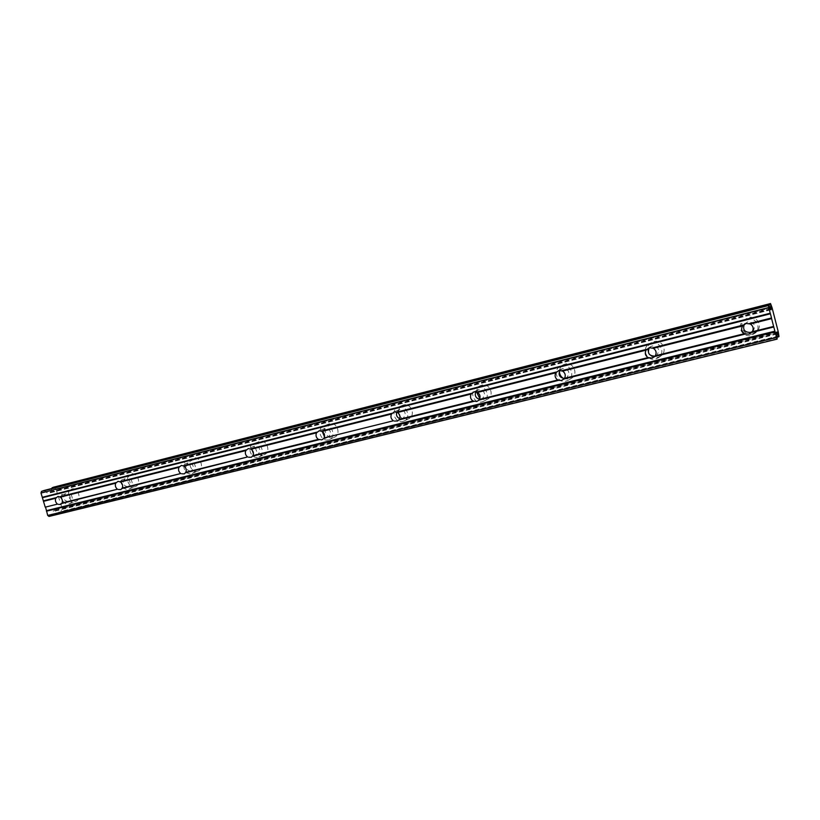 <?xml version="1.0" encoding="UTF-8"?>
<svg xmlns="http://www.w3.org/2000/svg" width="820" height="820" viewBox="0 0 820 820"><rect width="100%" height="100%" fill="white"/><g stroke="black" fill="none" stroke-linecap="round" stroke-linejoin="round"><path stroke-width="0.61" stroke-dasharray="4.1 3.07" d="M75.553 501.379L76.024 501.225C82.123 499.298 77.982 487.08 71.863 488.976L71.473 489.089C65.323 490.965 69.403 503.224 75.553 501.379M65.077 491.416C71.217 489.509 75.409 501.83 69.269 503.767L68.798 503.91C62.617 505.776 58.497 493.404 64.688 491.528L65.077 491.416M68.142 501.686C63.283 500.241 62.392 497.586 65.477 493.722L65.743 493.64C70.592 495.065 71.483 497.709 68.429 501.594L68.142 501.686M134.951 486.68L135.495 486.516C141.87 484.425 137.616 471.971 131.2 473.95L130.749 474.083C124.312 476.102 128.494 488.628 134.951 486.68M124.742 476.317C131.19 474.329 135.484 486.895 129.078 488.986L128.525 489.161C122.036 491.108 117.813 478.48 124.291 476.461L124.742 476.317M127.858 486.875C122.774 485.43 121.862 482.713 125.122 478.706L125.419 478.613C130.482 480.028 131.405 482.744 128.197 486.762L127.858 486.875M190.824 471.254C185.525 469.829 184.582 467.041 187.995 462.88L188.354 462.767C193.643 464.151 194.607 466.939 191.224 471.121L190.824 471.254M744.386 324.125L747.707 321.891C754.133 322.219 755.999 325.191 753.293 330.819L752.391 331.587M649.327 347.752L652.166 345.948C658.808 346.727 660.305 349.863 656.666 355.347L655.149 356.085M559.916 370.322L562.653 368.498C569.172 369.523 570.484 372.649 566.579 377.866L564.457 378.512M475.866 391.724L478.634 389.654C484.928 390.832 486.106 393.907 482.191 398.879L479.495 399.309M396.777 411.988L399.596 409.559C405.633 410.83 406.74 413.833 402.907 418.579L399.678 418.692M322.239 431.433L325.12 428.317C330.901 429.649 331.946 432.581 328.246 437.121L324.494 436.763M252.037 449.965L254.815 446.029C260.35 447.392 261.344 450.252 257.808 454.598L253.462 453.501M197.548 471.203L198.194 470.998C204.846 468.722 200.469 456.043 193.745 458.113L193.212 458.277C186.478 460.45 190.773 473.232 197.548 471.203M187.667 460.399C194.432 458.318 198.85 471.121 192.157 473.406L191.511 473.611C184.695 475.651 180.359 462.767 187.134 460.573L187.667 460.399M263.63 454.854L264.399 454.608C271.338 452.127 266.818 439.223 259.766 441.385L259.13 441.59C252.099 443.968 256.516 456.986 263.63 454.854M254.118 443.599C261.221 441.416 265.782 454.434 258.792 456.935L258.023 457.181C250.858 459.323 246.4 446.193 253.482 443.804L254.118 443.599M333.484 437.583L334.416 437.265C341.632 434.528 336.948 421.449 329.558 423.714L328.789 423.971C321.45 426.574 326.011 439.807 333.484 437.583M324.412 425.816C331.854 423.54 336.579 436.742 329.312 439.499L328.369 439.817C320.845 442.052 316.233 428.696 323.633 426.072L324.412 425.816M399.945 416.211C401.933 418.835 404.434 419.86 407.448 419.286L408.606 418.876C416.078 415.822 411.189 402.64 403.471 404.998L402.507 405.326C399.33 407.007 398.079 409.754 398.756 413.567M398.879 406.986C406.658 404.608 411.589 417.923 404.065 420.998L402.897 421.408C395.004 423.755 390.217 410.226 397.905 407.314L398.879 406.986M479.792 398.622L485.891 399.883L487.377 399.33C495.034 395.875 489.899 382.694 481.852 385.144L480.622 385.584C478.121 386.876 476.768 388.967 476.543 391.868M477.896 386.999C486.014 384.518 491.2 397.843 483.482 401.318L481.986 401.882C473.734 404.321 468.712 390.72 476.656 387.44L477.896 386.999M563.545 378.491L569.234 379.27L571.232 378.461C578.91 374.473 573.436 361.517 565.144 364.059L563.483 364.695C560.982 366.109 559.63 368.262 559.424 371.152M561.915 365.751C570.289 363.188 575.824 376.277 568.076 380.306L566.056 381.115C557.497 383.647 552.168 370.158 560.245 366.386L561.915 365.751M657.958 357.325L660.807 356.013C668.126 351.267 662.181 339.039 653.806 341.602L651.408 342.627C643.587 347.065 649.307 359.888 657.958 357.325M651.418 343.108C659.874 340.526 665.891 352.887 658.501 357.674L655.611 358.996C646.888 361.589 641.107 348.623 648.999 344.144L651.418 343.108M752.586 333.924L757.075 331.28C762.928 325.509 756.358 315.228 748.383 317.647L744.529 319.697C737.826 325.161 744.181 336.405 752.586 333.924M746.948 318.949C755.015 316.499 761.657 326.903 755.743 332.725L751.202 335.39C742.715 337.901 736.288 326.534 743.063 321.01L746.948 318.949M771.722 306.762L55.965 489.232L62.023 507.744L60.875 511.905L59.481 512.428L55.37 509.486L52.654 511.7L51.599 515.442L48.985 516.446M772.05 307.654L56.662 489.796M778.2 331.567L62.023 507.744M778.375 332.643L61.766 508.646M778.897 335.862L61.018 511.372M779 336.487L60.875 511.905M777.278 337.163L59.481 512.428M777.196 336.63L59.081 512.111M776.755 333.873L57.01 510.45M777.503 338.547L51.599 515.442M44.116 490.473L46.986 492.789L50.256 492.82L51.988 488.464M769.918 307.838L51.168 490.924M53.495 487.203L55.965 489.232M770.728 304.077L53.894 487.531M776.847 332.5L56.026 509.671M776.889 332.1L55.155 509.589M776.735 333.525L52.992 511.167M776.786 334.109L52.654 511.7M770.277 308.812L46.986 492.789M770.482 309.222L47.55 492.994M771.128 309.724L50.143 492.84M770.523 309.253L50.799 492.195M69.269 503.767L76.024 501.225M65.477 493.722L57.707 496.541M129.078 488.986L135.495 486.516M125.122 478.706L117.721 481.453M187.995 462.88L181.035 465.534M745.134 323.275L743.473 324.822M650.557 346.645L647.81 348.428M561.546 368.928L557.836 370.906M477.804 389.951L473.263 392.114M398.95 409.785L393.682 412.091M324.597 428.491L318.693 430.93M254.395 446.162L247.927 448.714M192.157 473.406L198.194 470.998M258.792 456.935L264.399 454.608M329.312 439.499L334.416 437.265M404.065 420.998L408.606 418.876M483.482 401.318L487.377 399.33M568.076 380.306L571.232 378.461M658.501 357.674L660.807 356.013M755.743 332.725L757.075 331.28M743.063 321.01L744.529 319.697M648.999 344.144L651.408 342.627M560.245 366.386L563.483 364.695M476.656 387.44L480.622 385.584M397.905 407.314L402.507 405.326M323.633 426.072L328.789 423.971M253.482 443.804L259.13 441.59M187.134 460.573L193.212 458.277M257.808 454.598L251.371 457.252M328.246 437.121L322.373 439.653M402.907 418.579L397.679 420.988M482.191 398.879L477.701 401.134M566.579 377.866L562.93 379.957M656.666 355.347L653.991 357.233M753.293 330.819L751.725 332.459M191.224 471.121L184.295 473.868M128.197 486.762L120.837 489.581M124.291 476.461L130.749 474.083M55.37 509.486L776.919 332.028M50.256 492.82L771.159 309.734M68.429 501.594L60.69 504.474M64.688 491.528L71.473 489.089"/><path stroke-width="1.23" d="M58.374 504.341L60.69 504.474L62.053 502.988C62.802 500.692 62.217 498.734 60.301 497.115L57.974 496.459L55.739 498.263C54.991 500.548 55.575 502.496 57.492 504.115L45.233 507.16L41 493.045L41.482 491.395L44.116 490.473L768.904 305.122L770.482 309.222L771.159 309.734L770.892 307.592L769.918 307.838M118.367 489.468L120.837 489.581L122.272 488.043C123.092 485.676 122.498 483.667 120.499 482.016L118.029 481.35L115.692 483.216C114.882 485.573 115.476 487.582 117.475 489.232L62.012 503.439M181.661 473.775L184.295 473.868L185.822 472.279C186.714 469.839 186.109 467.769 184.018 466.078L181.394 465.422L178.945 467.349C178.063 469.778 178.668 471.838 180.759 473.529L122.2 488.515M745.513 333.996L748.844 334.119L752.299 331.731C753.918 328.574 753.252 325.991 750.3 323.982L746.077 323.418L742.52 325.94C740.901 329.076 741.567 331.659 744.519 333.658L745.513 333.996L654.852 356.474L655.323 355.788C656.81 352.764 656.154 350.273 653.355 348.305L649.43 347.721L646.078 350.14C644.602 353.154 645.258 355.644 648.046 357.592L652.166 358.053L654.852 356.474M752.391 331.587L750.443 332.459C744.457 332.346 742.438 329.568 744.386 324.125M655.149 356.085L654.862 356.167C649.009 355.89 647.164 353.082 649.327 347.752M558.717 380.306L561.659 380.459L564.56 378.307C565.923 375.396 565.267 372.987 562.612 371.081L558.963 370.466L555.796 372.792C554.453 375.693 555.099 378.092 557.743 379.998L558.717 380.306L479.095 400.047L479.423 399.432C480.663 396.634 480.028 394.297 477.506 392.431L474.093 391.816L471.1 394.041C469.87 396.839 470.506 399.166 473.017 401.021L476.758 401.482L479.095 400.047M564.457 378.512C559.558 377.62 558.051 374.894 559.916 370.322M479.495 399.309C475.682 398.007 474.472 395.486 475.866 391.724M394.328 421.06L397.679 420.988L399.401 419.286C400.549 416.58 399.914 414.325 397.505 412.501L394.328 411.876L391.488 414.018C390.351 416.714 390.986 418.969 393.374 420.783L324.054 437.982C325.099 435.369 324.484 433.175 322.188 431.402L319.216 430.766L316.51 432.827C315.474 435.43 316.089 437.613 318.375 439.387L321.788 439.848L323.849 438.536M399.678 418.692C396.849 417.257 395.886 415.022 396.777 411.988M324.494 436.763L322.239 431.433M248.542 457.201L251.371 457.252L252.98 455.612C253.944 453.091 253.329 450.969 251.145 449.227L248.347 448.581L245.785 450.58C244.821 453.091 245.436 455.213 247.619 456.945L185.709 472.771M253.462 453.501L252.037 449.965M770.892 307.592L770.533 303.554L772.05 307.654L778.2 331.567L779 336.487L776.919 332.028L777.083 339.131L773.619 326.442L752.299 331.731M773.619 326.442L771.61 318.631L750.3 323.982M771.61 318.631L771.507 317.976L749.418 323.531M57.492 504.115L45.233 507.16M744.519 333.658L655.323 355.788M742.52 325.94L653.355 348.305M55.739 498.263L43.48 501.338M743.207 325.089L652.566 347.854M646.078 350.14L562.612 371.081M646.755 349.31L561.915 370.619M648.046 357.592L564.56 378.307M555.796 372.792L477.506 392.431M556.472 371.983L476.881 391.981M557.743 379.998L479.423 399.432M471.1 394.041L397.505 412.501M471.766 393.262L396.952 412.05M473.017 401.021L399.401 419.286M559.424 371.152C559.424 374.361 560.798 376.8 563.545 378.491M391.488 414.018L322.188 431.402M392.144 413.259L321.696 430.951M393.374 420.783L324.054 437.982M476.543 391.868L479.792 398.622M316.51 432.827L251.145 449.227M317.166 432.089L250.705 448.776M318.375 439.387L252.98 455.612M398.756 413.567L399.945 416.211M245.785 450.58L184.018 466.078M246.42 449.852L183.629 465.627M247.619 456.945L185.822 472.279M178.945 467.349L120.499 482.016M179.58 466.641L120.15 481.565M180.759 473.529L122.272 488.043M115.692 483.216L60.301 497.115M116.317 482.529L59.993 496.674M117.475 489.232L62.053 502.988M56.354 497.586L43.644 500.784M319.308 439.653L252.826 456.135M473.98 401.318L399.135 419.871M649.03 357.92L564.16 378.953M751.725 332.459L773.824 326.975M778.774 336.794L777.278 337.163M778.59 336.292L777.196 336.63M777.606 333.668L776.755 333.873M777.083 339.131L48.985 516.446L47.714 515.431L45.653 507.498M776.478 337.532L47.714 515.431M775.013 331.833L46.443 511.188M774.9 331.178L46.596 510.624M771.507 317.976L770.431 313.773L42.701 497.648M770.431 313.773L770.226 313.23L42.281 497.299M770.226 313.23L768.75 307.52L41 493.045M768.75 307.52L768.442 305.563L41.482 491.395M770.39 304.404L51.937 488.218L53.495 487.203L770.533 303.554M770.287 303.789L52.09 487.695M771.138 309.099L770.523 309.253"/></g></svg>
